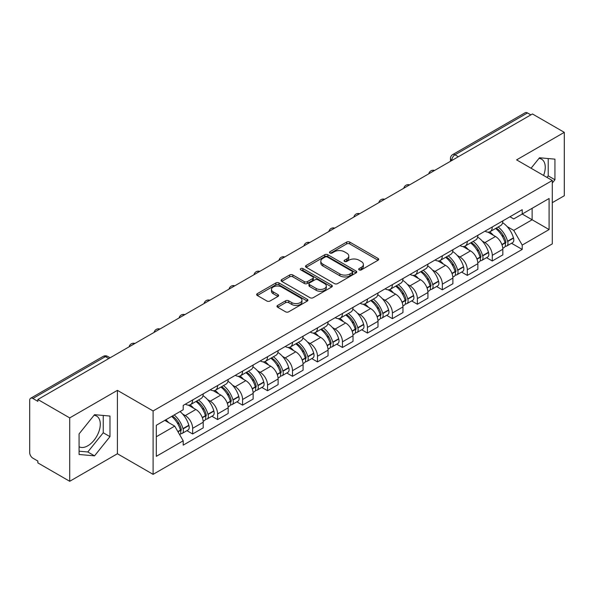 <?xml version="1.0" encoding="UTF-8"?>
<svg xmlns="http://www.w3.org/2000/svg" width="594" height="594" viewBox="0 0 594 594"><rect width="100%" height="100%" fill="white"/><g stroke="black" fill="none" stroke-linecap="round" stroke-linejoin="round"><path stroke-width="0.89" d="M359.147 269.876A1.552 0.898 0 0 0 361.345 269.876L378.044 260.239A2.22 1.285 0 0 0 378.69 259.333A2.22 1.285 0 0 0 378.044 258.427L349.762 242.1A2.22 1.285 0 0 0 346.621 242.1L329.922 251.737A1.552 0.898 0 0 0 329.47 252.368A1.552 0.898 0 0 0 329.922 253.007A1.552 0.898 0 0 0 332.128 253.007L334.288 251.759A7.113 4.106 0 0 1 344.342 251.759L346.696 253.118A7.113 4.106 0 0 1 348.782 256.021A7.113 4.106 0 0 1 346.696 258.925L344.535 260.172A1.552 0.898 0 0 0 344.082 260.811A1.552 0.898 0 0 0 344.535 261.442A1.552 0.898 0 0 0 346.74 261.442L348.893 260.194A7.113 4.106 0 0 1 358.954 260.194L361.308 261.553A7.113 4.106 0 0 1 363.394 264.456A7.113 4.106 0 0 1 361.308 267.359L359.147 268.607A1.552 0.898 0 0 0 358.694 269.245A1.552 0.898 0 0 0 359.147 269.876L359.147 268.607M538.988 158.398A17.657 10.195 -60 0 1 541.594 159.192A17.657 10.195 -60 0 1 543.577 175.46M94.023 415.295A17.657 10.195 -60 0 1 96.629 416.09A17.657 10.195 -60 0 1 99.339 430.242A17.657 10.195 -60 0 1 87.801 445.797A17.657 10.195 -60 0 1 79.076 446.733M277.65 305.413A2.22 1.285 0 0 0 276.997 306.318A2.22 1.285 0 0 0 277.65 307.224L285.58 311.805A2.22 1.285 0 0 0 288.721 311.805L307.261 301.106A2.22 1.285 0 0 0 307.915 300.193A2.22 1.285 0 0 0 307.261 299.287L278.98 282.959A2.22 1.285 0 0 0 275.839 282.959L257.299 293.666A2.22 1.285 0 0 0 256.653 294.572A2.22 1.285 0 0 0 257.299 295.478L266.884 301.01A2.22 1.285 0 0 0 270.025 301.01L277.962 296.428A2.22 1.285 0 0 0 278.616 295.522A2.22 1.285 0 0 0 277.962 294.617L273.21 291.877A5.94 3.43 0 0 1 271.465 289.449A5.94 3.43 0 0 1 275.141 286.278A5.94 3.43 0 0 1 281.615 287.021L300.23 297.772A5.94 3.43 0 0 1 301.975 300.193A5.94 3.43 0 0 1 298.307 303.363A5.94 3.43 0 0 1 291.825 302.621L288.721 300.831A2.22 1.285 0 0 0 285.58 300.831L277.65 305.413L277.65 307.224M153.103 410.959L117.412 390.355L69.713 417.894L37.86 399.502L532.447 113.959L564.3 132.343L516.602 159.883L552.294 180.487L153.103 410.959L153.103 474.354L552.294 243.882L552.294 180.487M334.444 283.598A2.22 1.285 0 0 0 337.585 283.598L356.125 272.891A2.22 1.285 0 0 0 356.771 271.985A2.22 1.285 0 0 0 356.125 271.079L327.843 254.752A2.22 1.285 0 0 0 324.703 254.752L306.162 265.459A2.22 1.285 0 0 0 305.509 266.364A2.22 1.285 0 0 0 306.162 267.27L334.444 283.598M301.366 270.211A1.552 0.898 0 0 1 302.94 270.433L302.94 268.585L331.697 285.187A2.22 1.285 0 0 1 332.343 286.093A2.22 1.285 0 0 1 331.697 286.999L313.157 297.705A2.22 1.285 0 0 1 310.009 297.705L281.734 281.378L281.734 279.559A2.22 1.285 0 0 0 281.081 280.465A2.22 1.285 0 0 0 281.734 281.378M281.734 279.559L289.664 274.977A2.22 1.285 0 0 1 292.812 274.977L304.277 281.601A2.22 1.285 0 0 0 307.417 281.601L312.682 278.564A2.22 1.285 0 0 0 313.335 277.658A2.22 1.285 0 0 0 312.682 276.752L300.742 269.854A1.552 0.898 0 0 1 300.289 269.223A1.552 0.898 0 0 1 301.247 268.391A1.552 0.898 0 0 1 302.94 268.585M69.713 417.894L69.713 481.289L37.86 462.897L37.86 461.048L32.9 458.182A4.529 2.614 -120 0 1 29.7 452.635L29.7 400.334A4.529 2.614 -120 0 1 30.636 398.262L103.148 356.4A4.529 2.614 60 0 1 105.405 356.623L32.9 398.485A4.529 2.614 -120 0 0 30.636 398.262M552.294 202.673L564.3 195.738L564.3 132.343M69.713 481.289L117.412 453.749L153.103 474.354M37.86 399.502L37.86 401.351L32.9 398.485M458.338 156.742L454.982 154.804A4.529 2.614 60 0 0 452.717 154.574L525.222 112.712A4.529 2.614 60 0 1 527.487 112.942L454.982 154.804A4.529 2.614 120 0 0 451.782 160.343L451.782 160.529M530.85 114.88L527.487 112.942M492.27 226.975A10.41 6.014 60 0 1 490.117 231.645L500.683 225.549A10.41 6.014 -120 0 0 502.836 220.871M482.246 241.053L484.912 242.59A10.41 6.014 60 0 1 492.27 255.346L502.836 249.242A10.41 6.014 -120 0 0 495.478 236.494L487.912 232.128M502.836 249.242L502.836 254.878L492.27 260.981L486.545 257.67M490.117 231.645A10.41 6.014 60 0 1 484.994 231.177M492.27 255.346L492.27 260.981M467.3 241.387A10.41 6.014 60 0 1 465.147 246.065L475.712 239.961A10.41 6.014 -120 0 0 477.866 235.291M461.575 272.089L467.307 275.393L477.866 269.297L477.866 263.662A10.41 6.014 -120 0 0 470.507 250.906L462.941 246.54M465.147 246.065A10.41 6.014 60 0 1 460.023 245.597M457.276 255.472L459.942 257.009A10.41 6.014 60 0 1 467.307 269.758L467.307 275.393M442.337 255.806A10.41 6.014 60 0 1 440.176 260.476L450.742 254.381A10.41 6.014 -120 0 0 452.895 249.703M436.605 286.501L442.337 289.813L452.895 283.717L452.895 278.074A10.41 6.014 -120 0 0 445.537 265.325L437.971 260.959M440.176 260.476A10.41 6.014 60 0 1 435.053 260.009M432.306 269.884L434.971 271.421A10.41 6.014 60 0 1 442.337 284.177L442.337 289.813M417.367 270.218A10.41 6.014 60 0 1 415.206 274.896L425.772 268.792A10.41 6.014 -120 0 0 427.925 264.122M411.635 300.92L417.367 304.225L427.932 298.129L427.932 292.493A10.41 6.014 -120 0 0 420.567 279.737L413.008 275.371M415.206 274.896A10.41 6.014 60 0 1 410.083 274.428M407.336 284.303L410.001 285.84A10.41 6.014 60 0 1 417.367 298.589L417.367 304.225M392.396 284.637A10.41 6.014 60 0 1 390.236 289.308L400.801 283.212A10.41 6.014 -120 0 0 402.962 278.534M386.664 315.34L392.396 318.644L402.962 312.548L402.962 306.905A10.41 6.014 -120 0 0 395.597 294.156L388.038 289.79M390.236 289.308A10.41 6.014 60 0 1 385.112 288.84M382.373 298.715L385.031 300.252A10.41 6.014 60 0 1 392.396 313.008L392.396 318.644M367.426 299.049A10.41 6.014 60 0 1 365.273 303.727L375.831 297.631A10.41 6.014 -120 0 0 377.992 292.953M361.694 329.752L367.426 333.063L377.992 326.96L377.992 321.324A10.41 6.014 -120 0 0 370.626 308.568L363.068 304.202M365.273 303.727A10.41 6.014 60 0 1 360.142 303.259M357.402 313.135L360.061 314.672A10.41 6.014 60 0 1 367.426 327.42L367.426 333.063M342.456 313.469A10.41 6.014 60 0 1 340.303 318.139L350.861 312.043A10.41 6.014 -120 0 0 353.022 307.373M336.731 344.171L342.456 347.475L353.022 341.379L353.022 335.736A10.41 6.014 -120 0 0 345.656 322.988L338.097 318.622M340.303 318.139A10.41 6.014 60 0 1 335.172 317.671M332.432 327.546L335.098 329.083A10.41 6.014 60 0 1 342.456 341.84L342.456 347.475M317.486 327.888A10.41 6.014 60 0 1 315.332 332.558L325.898 326.462A10.41 6.014 -120 0 0 328.051 321.785M311.761 358.583L317.486 361.894L328.051 355.791L328.051 350.156A10.41 6.014 -120 0 0 320.686 337.399L313.127 333.041M315.332 332.558A10.41 6.014 60 0 1 310.202 332.091M307.462 341.966L310.127 343.503A10.41 6.014 60 0 1 317.486 356.252L317.486 361.894M292.515 342.3A10.41 6.014 60 0 1 290.362 346.978L300.928 340.874A10.41 6.014 -120 0 0 303.081 336.204M286.791 373.002L292.515 376.306L303.081 370.211L303.081 364.575A10.41 6.014 -120 0 0 295.723 351.819L288.157 347.453M290.362 346.978A10.41 6.014 60 0 1 285.239 346.502M282.492 356.378L285.157 357.915A10.41 6.014 60 0 1 292.515 370.671L292.515 376.306M267.545 356.719A10.41 6.014 60 0 1 265.392 361.39L275.958 355.294A10.41 6.014 -120 0 0 278.111 350.616M261.82 387.414L267.552 390.726L278.111 384.622L278.111 378.987A10.41 6.014 -120 0 0 270.753 366.238L263.187 361.872M265.392 361.39A10.41 6.014 60 0 1 260.269 360.922M257.521 370.797L260.187 372.334A10.41 6.014 60 0 1 267.552 385.083L267.552 390.726M242.582 371.131A10.41 6.014 60 0 1 240.422 375.809L250.987 369.706A10.41 6.014 -120 0 0 253.141 365.035M236.85 401.834L242.582 405.138L253.141 399.042L253.141 393.406A10.41 6.014 -120 0 0 245.782 380.65L238.216 376.284M240.422 375.809A10.41 6.014 60 0 1 235.298 375.334M232.551 385.209L235.217 386.746A10.41 6.014 60 0 1 242.582 399.502L242.582 405.138M217.612 385.551A10.41 6.014 60 0 1 215.451 390.221L226.017 384.125A10.41 6.014 -120 0 0 228.17 379.447M211.88 416.246L217.612 419.557L228.178 413.454L228.178 407.818A10.41 6.014 -120 0 0 220.812 395.069L213.253 390.704M215.451 390.221A10.41 6.014 60 0 1 210.328 389.753M207.581 399.628L210.246 401.165A10.41 6.014 60 0 1 217.612 413.921L217.612 419.557M192.642 399.962A10.41 6.014 60 0 1 190.481 404.64L201.047 398.537A10.41 6.014 -120 0 0 203.207 393.867M186.91 430.665L192.642 433.969L203.207 427.873L203.207 422.237A10.41 6.014 -120 0 0 195.842 409.481L188.283 405.115M190.481 404.64A10.41 6.014 60 0 1 185.358 404.165M182.618 414.04L185.276 415.585A10.41 6.014 60 0 1 192.642 428.333L192.642 433.969M509.956 216.758L513.721 218.934L549.094 198.507L532.127 208.308L532.127 219.765L513.721 230.39L507.217 226.633M156.304 436.746L174.718 426.113L183.197 440.807L156.304 456.333L156.304 425.282L183.197 409.756L183.197 405.412L522.208 209.689L522.208 214.033L549.094 229.559L522.208 245.084L513.721 230.39M549.094 198.507L549.094 229.559M183.197 440.807L183.197 445.151L522.208 249.428L522.208 245.084M552.294 183.034L554.937 179.744L554.937 159.147L539.493 157.774L531.073 168.243M117.412 390.355L117.412 453.749M79.076 454.477L94.528 455.858L109.972 436.642L109.972 416.052L94.528 414.671L79.076 433.887L79.076 454.477M174.718 426.113L164.79 420.389M511.516 243.258L522.208 249.428M546.97 177.413L548.217 175.861L548.217 158.553M548.217 175.861L554.937 179.744M79.076 451.202L87.801 451.975L103.245 432.766L103.245 415.451M87.801 451.975L94.528 455.858M103.245 432.766L109.972 436.642M359.771 270.099L361.308 269.208A7.113 4.106 0 0 0 363.394 266.305L363.394 264.456M348.782 256.021L348.782 257.87A7.113 4.106 0 0 1 346.696 260.773L345.159 261.664M378.014 260.254L349.762 243.948A2.22 1.285 0 0 0 346.621 243.948L330.546 253.222M356.096 272.913L327.843 256.601A2.22 1.285 0 0 0 324.703 256.601L306.192 267.285M352.197 272.624A1.552 0.898 0 0 0 352.65 271.985A1.552 0.898 0 0 0 352.197 271.354L327.376 257.016A1.552 0.898 0 0 0 325.17 257.016L322.898 258.338A7.113 4.106 0 0 0 320.812 261.241A7.113 4.106 0 0 0 322.898 264.137L339.865 273.938A7.113 4.106 0 0 0 349.918 273.938L352.197 272.624L352.197 274.473A1.552 0.898 0 0 0 352.65 273.834L352.65 271.985M320.812 261.241L320.812 263.083A7.113 4.106 0 0 0 322.898 265.986L322.898 264.137M352.197 274.473L349.918 275.787A7.113 4.106 0 0 1 339.865 275.787L322.898 265.986M281.764 281.393L289.664 276.826L289.664 274.977M313.335 277.658L313.335 279.507A2.22 1.285 0 0 1 312.682 280.413L307.417 283.449A2.22 1.285 0 0 1 304.277 283.449L292.812 276.826A2.22 1.285 0 0 0 289.664 276.826M302.94 270.433L331.667 287.013M316.179 288.476A5.94 3.43 0 0 0 322.653 289.219A5.94 3.43 0 0 0 326.321 286.048A5.94 3.43 0 0 0 324.584 283.62L318.028 279.833A2.22 1.285 0 0 0 314.879 279.833L309.623 282.87A2.22 1.285 0 0 0 308.969 283.776A2.22 1.285 0 0 0 309.623 284.682L316.179 288.476L316.179 290.317A5.94 3.43 0 0 0 322.653 291.067A5.94 3.43 0 0 0 326.321 287.897L326.321 286.048M308.969 283.776L308.969 285.625A2.22 1.285 0 0 0 309.623 286.531L309.623 284.682M316.179 290.317L309.623 286.531M301.975 300.193L301.975 302.042A5.94 3.43 0 0 1 298.307 305.212A5.94 3.43 0 0 1 291.825 304.47L288.721 302.68A2.22 1.285 0 0 0 285.58 302.68L277.68 307.247M271.465 289.449L271.465 291.298A5.94 3.43 0 0 0 273.21 293.726L273.21 291.877M277.933 296.451L273.21 293.726M307.261 299.287L307.261 301.106L278.98 284.808A2.22 1.285 0 0 0 275.839 284.808L257.328 295.5M496.205 228.133A14.263 8.234 60 0 1 496.272 228.178A14.263 8.234 60 0 1 505.657 240.971L505.739 241.268A2.77 1.604 60 0 1 505.301 243.443A2.77 1.604 60 0 1 505.242 243.481M495.582 228.497A17.204 9.935 60 0 1 505.034 242.686L505.115 242.983A5.717 3.297 60 0 1 504.217 247.468L502.791 248.292M505.19 246.206A5.717 3.297 -120 0 0 506.779 245.99A5.717 3.297 -120 0 0 507.677 241.506L507.595 241.209A17.204 9.935 -120 0 0 498.143 227.012M502.621 222.705A17.204 9.935 60 0 1 513.439 237.838L513.52 238.135A5.717 3.297 60 0 1 512.615 242.619L506.779 245.99M489.708 231.846A17.204 9.935 60 0 1 493.302 235.239M501.67 235.261L503.861 236.531M471.235 242.552A14.263 8.234 60 0 1 471.302 242.59A14.263 8.234 60 0 1 480.687 255.39L480.776 255.68A2.77 1.604 60 0 1 480.338 257.863A2.77 1.604 60 0 1 480.271 257.893M470.611 242.909A17.204 9.935 60 0 1 480.063 257.105L480.145 257.402A5.717 3.297 60 0 1 479.247 261.887L477.821 262.704M480.219 260.625A5.717 3.297 -120 0 0 481.808 260.41A5.717 3.297 -120 0 0 482.707 255.917L482.625 255.628A17.204 9.935 -120 0 0 473.173 241.431M477.65 237.117A17.204 9.935 60 0 1 488.468 252.25L488.55 252.547A5.717 3.297 60 0 1 487.652 257.039L481.808 260.41M464.746 246.265A17.204 9.935 60 0 1 468.332 249.651M476.7 249.68L478.89 250.943M446.265 256.964A14.263 8.234 60 0 1 446.339 257.009A14.263 8.234 60 0 1 455.717 269.802L455.806 270.099A2.77 1.604 60 0 1 455.368 272.275A2.77 1.604 60 0 1 455.301 272.312M445.641 257.328A17.204 9.935 60 0 1 455.093 271.517L455.182 271.814A5.717 3.297 60 0 1 454.276 276.307L452.851 277.123M455.256 275.037A5.717 3.297 -120 0 0 456.838 274.822A5.717 3.297 -120 0 0 457.736 270.337L457.655 270.04A17.204 9.935 -120 0 0 448.203 255.843M452.68 251.537A17.204 9.935 60 0 1 463.498 266.669L463.58 266.966A5.717 3.297 60 0 1 462.681 271.451L456.838 274.822M439.775 260.677A17.204 9.935 60 0 1 443.369 264.07M451.73 264.092L453.92 265.362M421.295 271.384A14.263 8.234 60 0 1 421.369 271.421A14.263 8.234 60 0 1 430.747 284.222L430.836 284.511A2.77 1.604 60 0 1 430.398 286.694A2.77 1.604 60 0 1 430.331 286.724M420.671 271.74A17.204 9.935 60 0 1 430.123 285.937L430.212 286.234A5.717 3.297 60 0 1 429.306 290.718L427.888 291.543M430.286 289.456A5.717 3.297 -120 0 0 431.868 289.241A5.717 3.297 -120 0 0 432.774 284.756L432.684 284.459A17.204 9.935 -120 0 0 423.232 270.263M427.71 265.949A17.204 9.935 60 0 1 438.528 281.081L438.61 281.378A5.717 3.297 60 0 1 437.711 285.87L431.868 289.241M414.805 275.096A17.204 9.935 60 0 1 418.399 278.489M426.759 278.512L428.957 279.774M396.324 285.796A14.263 8.234 60 0 1 396.398 285.84A14.263 8.234 60 0 1 405.784 298.634L405.865 298.931A2.77 1.604 60 0 1 405.427 301.106A2.77 1.604 60 0 1 405.36 301.143M395.701 286.159A17.204 9.935 60 0 1 405.153 300.349L405.242 300.646A5.717 3.297 60 0 1 404.336 305.138L402.918 305.955M405.316 303.868A5.717 3.297 -120 0 0 406.897 303.653A5.717 3.297 -120 0 0 407.803 299.168L407.714 298.871A17.204 9.935 -120 0 0 398.262 284.682M402.747 280.368A17.204 9.935 60 0 1 413.558 295.5L413.639 295.797A5.717 3.297 60 0 1 412.741 300.282L406.897 303.653M389.835 289.508A17.204 9.935 60 0 1 393.428 292.901M401.789 292.924L403.987 294.193M371.354 300.215A14.263 8.234 60 0 1 371.428 300.252A14.263 8.234 60 0 1 380.813 313.053L380.895 313.35A2.77 1.604 60 0 1 380.457 315.525A2.77 1.604 60 0 1 380.398 315.555M370.73 300.571A17.204 9.935 60 0 1 380.19 314.768L380.271 315.065A5.717 3.297 60 0 1 379.366 319.55L377.947 320.374M380.346 318.287A5.717 3.297 -120 0 0 381.927 318.072A5.717 3.297 -120 0 0 382.833 313.587L382.744 313.29A17.204 9.935 -120 0 0 373.292 299.094M377.777 294.78A17.204 9.935 60 0 1 388.587 309.92L388.676 310.209A5.717 3.297 60 0 1 387.771 314.701L381.927 318.072M364.865 303.928A17.204 9.935 60 0 1 368.458 307.321M376.819 307.343L379.017 308.605M346.384 314.627A14.263 8.234 60 0 1 346.458 314.672A14.263 8.234 60 0 1 355.843 327.465L355.925 327.762A2.77 1.604 60 0 1 355.487 329.937A2.77 1.604 60 0 1 355.427 329.974M345.76 314.991A17.204 9.935 60 0 1 355.219 329.18L355.301 329.477A5.717 3.297 60 0 1 354.395 333.969L352.977 334.786M355.375 332.699A5.717 3.297 -120 0 0 356.957 332.492A5.717 3.297 -120 0 0 357.863 327.999L357.781 327.702A17.204 9.935 -120 0 0 348.322 313.513M352.806 309.199A17.204 9.935 60 0 1 363.617 324.331L363.706 324.628A5.717 3.297 60 0 1 362.8 329.113L356.957 332.492M339.894 318.339A17.204 9.935 60 0 1 343.488 321.733M351.848 321.755L354.046 323.025M321.421 329.046A14.263 8.234 60 0 1 321.488 329.083A14.263 8.234 60 0 1 330.873 341.884L330.955 342.181A2.77 1.604 60 0 1 330.516 344.357A2.77 1.604 60 0 1 330.457 344.386M320.797 329.403A17.204 9.935 60 0 1 330.249 343.599L330.331 343.896A5.717 3.297 60 0 1 329.432 348.381L328.007 349.205M330.405 347.119A5.717 3.297 -120 0 0 331.987 346.903A5.717 3.297 -120 0 0 332.892 342.419L332.811 342.122A17.204 9.935 -120 0 0 323.351 327.925M327.836 323.611A17.204 9.935 60 0 1 338.654 338.751L338.736 339.04A5.717 3.297 60 0 1 337.83 343.532L331.987 346.903M314.924 332.759A17.204 9.935 60 0 1 318.518 336.152M326.886 336.174L329.076 337.437M296.451 343.458A14.263 8.234 60 0 1 296.517 343.503A14.263 8.234 60 0 1 305.903 356.296L305.984 356.593A2.77 1.604 60 0 1 305.546 358.769A2.77 1.604 60 0 1 305.487 358.806M295.827 343.822A17.204 9.935 60 0 1 305.279 358.019L305.361 358.308A5.717 3.297 60 0 1 304.462 362.8L303.037 363.617M305.435 361.538A5.717 3.297 -120 0 0 307.024 361.323A5.717 3.297 -120 0 0 307.922 356.831L307.841 356.534A17.204 9.935 -120 0 0 298.388 342.344M302.866 338.031A17.204 9.935 60 0 1 313.684 353.163L313.766 353.46A5.717 3.297 60 0 1 312.86 357.944L307.024 361.323M289.954 347.178A17.204 9.935 60 0 1 293.547 350.564M301.915 350.586L304.106 351.856M271.48 357.878A14.263 8.234 60 0 1 271.547 357.915A14.263 8.234 60 0 1 280.932 370.715L281.021 371.012A2.77 1.604 60 0 1 280.583 373.188A2.77 1.604 60 0 1 280.517 373.218M270.857 358.234A17.204 9.935 60 0 1 280.309 372.431L280.39 372.728A5.717 3.297 60 0 1 279.492 377.212L278.066 378.036M280.465 375.95A5.717 3.297 -120 0 0 282.053 375.735A5.717 3.297 -120 0 0 282.952 371.25L282.87 370.953A17.204 9.935 -120 0 0 273.418 356.756M277.895 352.442A17.204 9.935 60 0 1 288.714 367.582L288.795 367.872A5.717 3.297 60 0 1 287.897 372.364L282.053 375.735M264.991 361.59A17.204 9.935 60 0 1 268.577 364.983M276.945 365.006L279.135 366.275M246.51 372.29A14.263 8.234 60 0 1 246.584 372.334A14.263 8.234 60 0 1 255.962 385.127L256.051 385.424A2.77 1.604 60 0 1 255.613 387.6A2.77 1.604 60 0 1 255.546 387.637M245.886 372.653A17.204 9.935 60 0 1 255.338 386.85L255.427 387.139A5.717 3.297 60 0 1 254.522 391.632L253.096 392.448M255.502 390.369A5.717 3.297 -120 0 0 257.083 390.154A5.717 3.297 -120 0 0 257.982 385.662L257.9 385.365A17.204 9.935 -120 0 0 248.448 371.176M252.925 366.862A17.204 9.935 60 0 1 263.743 381.994L263.825 382.291A5.717 3.297 60 0 1 262.927 386.776L257.083 390.154M240.021 376.009A17.204 9.935 60 0 1 243.614 379.395M251.975 379.425L254.165 380.687M221.54 386.709A14.263 8.234 60 0 1 221.614 386.746A14.263 8.234 60 0 1 230.992 399.547L231.081 399.844A2.77 1.604 60 0 1 230.643 402.019A2.77 1.604 60 0 1 230.576 402.049M220.916 387.065A17.204 9.935 60 0 1 230.368 401.262L230.457 401.559A5.717 3.297 60 0 1 229.551 406.044L228.133 406.868M230.531 404.781A5.717 3.297 -120 0 0 232.113 404.566A5.717 3.297 -120 0 0 233.019 400.081L232.93 399.784A17.204 9.935 -120 0 0 223.478 385.588M227.955 381.274A17.204 9.935 60 0 1 238.773 396.413L238.855 396.71A5.717 3.297 60 0 1 237.956 401.195L232.113 404.566M215.05 390.421A17.204 9.935 60 0 1 218.644 393.815M227.005 393.837L229.202 395.107M196.569 401.121A14.263 8.234 60 0 1 196.644 401.165A14.263 8.234 60 0 1 206.029 413.966L206.111 414.256A2.77 1.604 60 0 1 205.673 416.439A2.77 1.604 60 0 1 205.606 416.468M195.946 401.485A17.204 9.935 60 0 1 205.398 415.681L205.487 415.971A5.717 3.297 60 0 1 204.581 420.463L203.163 421.28M205.561 419.201A5.717 3.297 -120 0 0 207.143 418.985A5.717 3.297 -120 0 0 208.049 414.493L207.959 414.204A17.204 9.935 -120 0 0 198.507 400.007M202.992 395.693A17.204 9.935 60 0 1 213.803 410.825L213.885 411.122A5.717 3.297 60 0 1 212.986 415.607L207.143 418.985M190.08 404.841A17.204 9.935 60 0 1 193.674 408.226M202.034 408.256L204.232 409.518M172.371 416.008A14.263 8.234 60 0 1 181.059 428.378L181.14 428.675A2.77 1.604 60 0 1 180.702 430.85A2.77 1.604 60 0 1 180.643 430.888M171.644 416.431A17.204 9.935 60 0 1 180.435 430.093L180.517 430.39A5.717 3.297 60 0 1 179.73 434.808M180.591 433.613A5.717 3.297 -120 0 0 182.172 433.397A5.717 3.297 -120 0 0 183.078 428.913L182.989 428.616A17.204 9.935 -120 0 0 174.205 414.954M180.049 411.575A17.204 9.935 60 0 1 188.833 425.245L188.922 425.542A5.717 3.297 60 0 1 188.016 430.026L182.172 433.397M165.8 419.802A17.204 9.935 60 0 1 168.703 422.646M177.064 422.668L179.262 423.938M451.937 160.439L451.782 160.343A4.529 2.614 0 0 1 450.452 158.494L450.452 161.293M217.612 413.921L228.178 407.818M242.582 399.502L253.141 393.406M267.552 385.083L278.111 378.987M292.515 370.671L303.081 364.575M317.486 356.252L328.051 350.156M342.456 341.84L353.022 335.736M367.426 327.42L377.992 321.324M392.396 313.008L402.962 306.905M417.367 298.589L427.932 292.493M442.337 284.177L452.895 278.074M467.307 269.758L477.866 263.662M192.642 428.333L203.207 422.237M185.276 415.585L195.842 409.481M210.246 401.165L220.812 395.069M235.217 386.746L245.782 380.65M260.187 372.334L270.753 366.238M285.157 357.915L295.723 351.819M310.127 343.503L320.686 337.399M335.098 329.083L345.656 322.988M360.061 314.672L370.626 308.568M385.031 300.252L395.597 294.156M410.001 285.84L420.567 279.737M434.971 271.421L445.537 265.325M459.942 257.009L470.507 250.906M484.912 242.59L495.478 236.494M434.214 170.671A4.529 2.614 120 0 0 432.209 171.829M409.244 185.09A4.529 2.614 120 0 0 407.239 186.241M384.273 199.502A4.529 2.614 120 0 0 382.276 200.661M359.303 213.922A4.529 2.614 120 0 0 357.306 215.073M334.333 228.334A4.529 2.614 120 0 0 332.336 229.492M309.363 242.753A4.529 2.614 120 0 0 307.365 243.904M284.392 257.165A4.529 2.614 120 0 0 282.395 258.323M259.422 271.584A4.529 2.614 120 0 0 257.425 272.735M234.459 286.004A4.529 2.614 120 0 0 232.454 287.154M209.489 300.416A4.529 2.614 120 0 0 207.484 301.566M184.519 314.835A4.529 2.614 120 0 0 182.521 315.986M159.548 329.247A4.529 2.614 120 0 0 157.551 330.405M134.578 343.666A4.529 2.614 120 0 0 132.581 344.817M108.769 358.561L105.405 356.623A4.529 2.614 120 0 1 107.67 356.4A4.529 4.529 0 0 0 103.148 356.4M361.308 269.208L361.308 267.359M344.535 261.442L344.535 260.172M346.696 260.773L346.696 258.925M329.922 253.007L329.922 251.737M346.621 243.948L346.621 242.1M349.762 243.948L349.762 242.1M378.044 260.239L378.044 258.427M306.162 267.27L306.162 265.459M324.703 256.601L324.703 254.752M327.843 256.601L327.843 254.752M356.125 272.891L356.125 271.079M339.865 275.787L339.865 273.938M349.918 275.787L349.918 273.938M292.812 276.826L292.812 274.977M304.277 283.449L304.277 281.601M307.417 283.449L307.417 281.601M312.682 280.413L312.682 278.564M331.697 286.999L331.697 285.187M285.58 302.68L285.58 300.831M288.721 302.68L288.721 300.831M291.825 304.47L291.825 302.621M277.962 296.428L277.962 294.617M257.299 295.478L257.299 293.666M275.839 284.808L275.839 282.959M278.98 284.808L278.98 282.959M501.989 244.787L505.115 242.983M507.677 241.506L513.52 238.135M507.595 241.209L513.439 237.838M505.026 242.664L505.88 242.174M501.885 244.505L505.034 242.686M477.019 259.207L480.145 257.402M482.707 255.917L488.55 252.547M482.625 255.628L488.468 252.25M476.915 258.925L480.91 256.593M452.049 273.619L455.182 271.814M457.736 270.337L463.58 266.966M457.655 270.04L463.498 266.669M455.086 271.495L455.94 271.005M451.945 273.337L455.093 271.517M427.079 288.038L430.212 286.234M432.774 284.756L438.61 281.378M432.684 284.459L438.528 281.081M430.115 285.914L430.969 285.424M426.975 287.756L430.123 285.937M402.108 302.457L405.242 300.646M407.803 299.168L413.639 295.797M407.714 298.871L413.558 295.5M402.004 302.168L405.999 299.836M377.138 316.869L380.271 315.065M382.833 313.587L388.676 310.209M382.744 313.29L388.587 309.92M380.182 314.746L381.029 314.256M377.034 316.587L380.19 314.768M352.175 331.289L355.301 329.477M357.863 327.999L363.706 324.628M357.781 327.702L363.617 324.331M355.212 329.165L356.058 328.668M352.064 330.999L355.219 329.18M327.205 345.701L330.331 343.896M332.892 342.419L338.736 339.04M332.811 342.122L338.654 338.751M330.242 343.577L331.096 343.087M327.094 345.418L330.249 343.599M302.235 360.12L305.361 358.308M307.922 356.831L313.766 353.46M307.841 356.534L313.684 353.163M305.271 357.996L306.125 357.499M302.131 359.83L305.279 358.019M277.264 374.532L280.39 372.728M282.952 371.25L288.795 367.872M282.87 370.953L288.714 367.582M280.301 372.408L281.155 371.918M277.16 374.25L280.309 372.431M252.294 388.951L255.427 387.139M257.982 385.662L263.825 382.291M257.9 385.365L263.743 381.994M252.19 388.669L256.185 386.338M227.324 403.363L230.457 401.559M233.019 400.081L238.855 396.71M232.93 399.784L238.773 396.413M227.22 403.081L231.214 400.75M202.354 417.782L205.487 415.971M208.049 414.493L213.885 411.122M207.959 414.204L213.803 410.825M205.398 415.659L206.244 415.169M202.25 417.5L205.398 415.681M178.014 431.831L180.517 430.39M183.078 428.913L188.922 425.542M182.989 428.616L188.833 425.245M180.428 430.071L181.274 429.581M177.866 431.578L180.435 430.093M434.593 170.448A4.529 4.529 0 0 0 428.786 173.804M409.622 184.868A4.529 4.529 0 0 0 403.816 188.224M384.66 199.28A4.529 4.529 0 0 0 378.846 202.636M359.689 213.699A4.529 4.529 0 0 0 353.876 217.055M334.719 228.111A4.529 4.529 0 0 0 328.905 231.467M309.749 242.53A4.529 4.529 0 0 0 303.942 245.886M284.778 256.95A4.529 4.529 0 0 0 278.972 260.298M259.808 271.361A4.529 4.529 0 0 0 254.002 274.718M234.838 285.781A4.529 4.529 0 0 0 229.032 289.13M209.868 300.193A4.529 4.529 0 0 0 204.061 303.549M184.905 314.612A4.529 4.529 0 0 0 179.091 317.961M159.935 329.024A4.529 4.529 0 0 0 154.121 332.38M134.964 343.443A4.529 4.529 0 0 0 129.15 346.792M110.098 357.796L107.67 356.4M452.717 154.574A4.529 4.529 0 0 0 450.452 158.494"/></g></svg>
